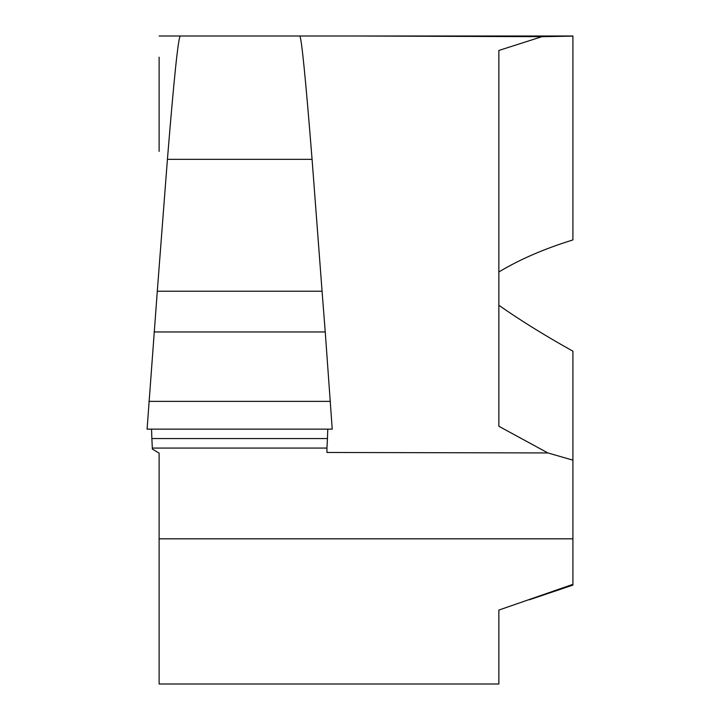 <?xml version="1.0" encoding="UTF-8"?>
<svg xmlns="http://www.w3.org/2000/svg" width="720" height="720" viewBox="0 0 720 720"><rect width="100%" height="100%" fill="white"/><g stroke="black" fill="none" stroke-linecap="round" stroke-linejoin="round"><path stroke-width="1.08" d="M152.37 448.065L326.943 448.065L327.447 438.552L151.866 438.552L152.361 449.064L159.12 453.141L159.12 684L498.861 684L498.861 610.083L572.913 584.343L572.913 585.09L529.281 599.796M180.261 36C178.245 37.62 173.961 78.741 167.418 159.345L312.075 159.345C305.64 78.741 301.545 37.62 299.781 36L180.261 36M326.943 448.065L326.97 452.475L547.857 452.934L572.913 460.152L572.913 351.18C544.446 335.295 519.759 319.986 498.861 305.253L498.861 426.276L547.857 452.934M572.913 584.343L572.913 460.152M541.899 36.693L498.861 50.454L498.861 271.971C519.759 259.389 544.446 248.715 572.913 239.931L572.913 36L356.328 36L541.899 36.693L572.913 36.126M498.861 50.454L498.861 426.276M159.12 151.425L159.12 57.186M299.673 36L356.328 36M159.12 36L179.847 36M154.089 331.956L325.242 331.956L332.226 429.138L147.087 429.138L157.293 291.231L322.065 291.231L312.075 159.345L167.418 159.345L157.293 291.231M148.959 401.364L330.354 401.364M325.242 331.956L322.065 291.231M327.447 438.552L151.866 438.552L151.542 429.138L151.866 438.552L327.447 438.552L327.771 429.138L327.447 438.552M147.087 429.138L332.226 429.138M159.12 538.821L572.913 538.821"/></g></svg>
